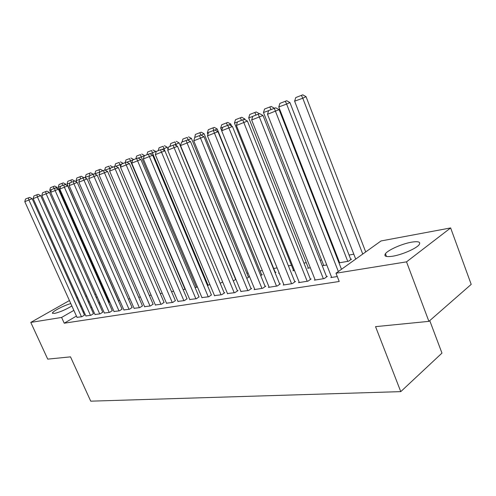 <?xml version="1.0" encoding="UTF-8"?>
<svg xmlns="http://www.w3.org/2000/svg" width="496" height="496" viewBox="0 0 496 496"><rect width="100%" height="100%" fill="white"/><g stroke="black" fill="none" stroke-linecap="round" stroke-linejoin="round"><path stroke-width="0.74" d="M392.727 256.209C386.167 257.164 383.737 256.333 385.435 253.71C388.077 249.965 402.045 243.784 411.488 242.178C418.407 241.081 420.955 241.924 419.132 244.708C416.38 248.49 401.971 254.764 392.727 256.209M71.87 305.97C65.813 309.622 59.997 312.12 54.411 313.447L52.452 313.007C52.644 311.252 64.523 305.176 70.798 303.595M353.809 254.2L349.066 255.049M337.416 257.126L336.778 257.238M321.582 259.947L320.069 260.22M306.28 262.675L303.961 263.091M291.487 265.317L288.405 265.862M277.084 267.883L273.699 268.485M262.334 270.512L260.059 270.921M248.074 273.054L246.847 273.277M107.44 298.133L107.012 298.214L104.334 292.776M381.021 240.957L450.635 227.937L406.522 261.857L335.99 273.228L381.021 240.957M406.522 261.857L428.91 321.358L471.2 284.382L450.635 227.937M429.753 320.627L441.967 353.109L400.768 391.629L90.731 401.171L70.506 356.866L47.721 359.123L30.783 322.412L69.421 300.545M76.719 297.86L77.68 297.681M85.665 296.186L86.726 295.988M94.854 294.469L96.019 294.252M339.481 262.421L338.948 262.799M350.697 259.259L351.521 259.117L348.57 261.218L338.973 262.868M315.065 279.67L314.396 280.141L324.192 278.603L327.317 276.371L326.492 276.501M308.32 267.809L307.687 268.243L310.347 267.784M283.848 284.617L283.222 285.045L292.342 283.613L295.48 281.443L294.711 281.561M279.112 272.893L278.591 273.24L279.211 273.135M254.715 289.23L254.132 289.627L262.651 288.281L265.782 286.167L265.069 286.285M261.609 274.716L262.285 274.598L260.716 275.633M227.472 293.545L234.893 292.652L238.024 290.588L237.348 290.699M235.867 279.335L233.325 280.978M201.934 297.588L208.897 296.744L211.383 294.835M209.851 284.53L207.44 285.467M177.946 301.382L184.493 300.582L186.992 298.716M183.129 289.645L185.392 289.255M155.378 304.953L161.535 304.197L164.052 302.368M160.264 293.576L162.204 293.241M134.1 308.314L139.909 307.594L142.433 305.815M138.713 297.278L140.368 296.992M114.006 311.488L119.493 310.812L122.022 309.064M118.37 300.774L119.772 300.533M95.003 314.495L100.192 313.844L102.722 312.139M100.235 303.732L99.857 303.955L100.304 303.874L49.755 190.266L50.443 187.693L54.634 186.05L50.443 187.693M76.998 317.335L81.921 316.721L84.444 315.047M99.684 302.492L98.685 303.075M91.717 307.148L90.805 307.675M83.967 311.674L83.142 312.151M76.427 316.076L64.226 323.2L339.227 281.486L335.99 273.228M85.876 315.933L90.935 315.301L93.459 313.615M109.225 302.182L109.901 302.225M104.371 313.013L109.709 312.35L112.239 310.62M128.396 299.051L129.921 298.784M123.907 309.926L129.555 309.225L132.085 307.464M149.327 295.455L151.125 295.145M144.584 306.658L150.567 305.92L153.084 304.116M171.523 291.636L173.619 291.276M166.495 303.192L172.837 302.417L175.355 300.57M197.445 286.973L195.095 287.587M189.757 299.516L196.503 298.691L198.995 296.806M222.654 281.982L220.181 283.278M214.501 295.597L221.687 294.729L224.806 292.696L224.155 292.801M248.384 277.01L249.035 276.898L246.797 278.361M240.87 291.425L248.546 290.501L251.677 288.418L250.982 288.529M275.268 272.347L275.962 272.23L275.113 272.794M269.037 286.961L268.429 287.376L277.245 285.987L280.376 283.842L279.639 283.966M293.508 270.37L292.9 270.785L294.506 270.506M299.181 282.187L298.536 282.639L307.985 281.151L311.116 278.95L310.322 279.074M323.634 265.162L322.983 265.614L326.771 264.963M331.533 277.059L330.838 277.555L337.292 276.539M64.226 323.2L61.609 317.446L30.783 322.412M428.91 321.358L375.546 326.647L400.768 391.629M97.197 296.899L96.199 297.476M89.199 301.518L88.288 302.045M81.418 306.007L80.594 306.485M73.854 310.378L61.609 317.446M77.066 317.483L24.8 201.649L32.159 198.691L29.686 197.383L25.494 199.026L29.686 197.383M84.512 315.202L32.159 198.691M81.474 316.789L28.966 200.148L28.408 197.966M25.494 199.026L24.8 201.649M57.703 188.809L57.046 187.327L51.417 189.59L55.881 187.848L58.454 189.212L50.679 192.33L104.445 313.174M51.398 189.664L49.755 190.266M54.634 186.05L57.046 187.327M53.946 188.554L53.413 186.601M85.944 316.088L33.189 198.629L40.678 195.616L38.18 194.289L33.895 195.97L38.18 194.289M93.533 313.77L40.678 195.616M90.477 315.375L37.473 197.086L36.896 194.878M33.895 195.97L33.189 198.629M95.071 314.65L41.813 195.523L49.445 192.46L46.909 191.115L42.532 192.826L46.909 191.115M102.796 312.3L49.445 192.46M99.727 313.918L46.215 193.936L45.613 191.704M42.532 192.826L41.813 195.523M66.073 184.996L65.714 184.171L64.672 184.648M109.294 302.331L58.292 187.159L58.993 184.549L63.271 182.875L58.993 184.549M60.531 186.341L58.292 187.159M63.271 182.875L65.714 184.171M62.595 185.405L62.043 183.433M74.667 181.052L73.569 181.406M118.525 300.743L67.059 183.966L67.778 181.325L72.143 179.614L67.778 181.325M69.93 182.925L67.059 183.966M72.143 179.614L74.617 180.928M71.48 182.168L70.909 180.172M112.313 310.787L58.454 189.212M109.232 312.424L55.205 190.7L54.585 188.443M51.417 189.59L50.679 192.33M114.08 311.662L59.793 189.05L67.723 185.87L65.119 184.487L60.549 186.267L65.119 184.487M122.097 309.237L67.723 185.87M118.997 310.887L64.455 187.37L63.81 185.082M60.549 186.267L59.793 189.05M83.805 177.68L82.714 178.076M76.7 182.131L76.068 180.693L76.806 178.008L81.263 176.26L76.806 178.008M79.608 179.403L76.068 180.693M81.263 176.26L83.762 177.599M80.619 178.87L80.023 176.824M93.211 174.257L92.12 174.654M85.69 178.145L85.324 177.32L86.081 174.598L90.638 172.813L86.081 174.598M89.571 175.776L85.324 177.32M90.638 172.813L93.174 174.17M90.024 175.503L89.385 173.383M123.988 310.105L69.18 185.671L77.258 182.429L74.623 181.028L69.948 182.85L74.623 181.028M132.165 307.644L77.258 182.429M129.047 309.306L73.972 183.942L73.303 181.629M69.948 182.85L69.18 185.671M102.883 170.736L101.785 171.132M94.928 174.028L95.616 171.095L100.279 169.272L95.616 171.095M99.02 169.843L99.715 172.087L94.848 173.86M100.279 169.272L102.846 170.649M134.18 308.5L78.839 182.193L87.079 178.889L84.407 177.463L79.627 179.329L84.407 177.463M142.513 306.001L87.079 178.889M139.382 307.681L83.08 178.07M79.627 179.329L78.839 182.193M112.84 167.109L109.653 168.473L110.069 169.446M108.934 166.203L105.431 167.493L108.934 166.203L109.653 168.473L105.09 170.134M110.193 165.627L112.797 167.022M104.712 170.072L105.431 167.493M144.665 306.85L88.784 178.61L97.197 175.243L94.482 173.792L89.59 175.702L94.482 173.792M153.171 304.315L97.197 175.243M150.021 306.007L93.149 174.406M89.59 175.702L88.784 178.61M123.082 163.382L119.883 164.753L120.664 166.588M119.139 162.452L115.531 163.779L119.139 162.452L119.883 164.753L115.797 166.234M120.404 161.87L123.045 163.289M114.793 166.402L115.531 163.779M155.459 305.152L99.033 174.921L107.62 171.486L104.867 170.01L99.863 171.963L104.867 170.01M164.139 302.572L107.62 171.486M160.983 304.284L103.528 170.63M99.863 171.963L99.033 174.921M133.641 159.569L130.417 160.921L185.051 289.317M129.642 158.596L125.928 159.96L129.642 158.596L130.417 160.921L126.846 162.217M130.913 158.007L133.591 159.445M125.172 162.62L125.928 159.96M166.582 303.397L109.604 171.12L118.364 167.611L115.574 166.117L110.447 168.113L115.574 166.117M175.441 300.781L118.364 167.611M172.267 302.504L114.229 166.737M110.447 168.113L109.604 171.12M144.534 155.676L141.267 156.972L196.416 287.364M140.467 154.616L136.642 156.023L140.467 154.616L141.267 156.972L138.241 158.075M141.744 154.027L144.46 155.49M135.867 158.726L136.642 156.023M178.039 301.599L120.497 167.195L129.444 163.618L126.616 162.093L121.359 164.139L126.616 162.093M187.091 298.939L129.444 163.618M183.898 300.675L125.265 162.719M121.359 164.139L120.497 167.195M156.017 152.272L155.657 151.41L152.452 152.904L208.122 285.349M151.621 150.517L147.678 151.968L151.621 150.517L152.452 152.904L150.009 153.791M152.904 149.928L155.657 151.41M146.884 154.715L147.678 151.968M189.85 299.739L131.738 163.147L140.883 159.495L138.006 157.945L132.624 160.041L138.006 157.945M199.094 297.036L140.883 159.495M195.895 298.79L136.654 158.577M132.624 160.041L131.738 163.147M168.014 149.153L167.202 147.207L163.99 148.707L164.877 150.834L155.329 154.653L214.601 295.845M163.122 146.295L159.061 147.789L163.122 146.295L163.99 148.707L162.167 149.37M164.412 145.694L167.202 147.207M158.249 150.579L159.061 147.789M202.033 297.823L143.344 158.968L152.687 155.236L149.773 153.661L144.249 155.812L149.773 153.661M211.482 295.077L152.687 155.236M208.27 296.844L148.409 154.299M144.249 155.812L143.344 158.968M235.656 279.471L179.118 142.867L175.888 144.379L176.452 145.731M174.989 141.93L170.798 143.474L174.989 141.93L175.888 144.379L174.728 144.801M176.285 141.335L179.118 142.867M169.961 146.32L170.798 143.474M224.26 293.049L164.883 150.84L161.925 149.24L156.259 151.441L161.925 149.24M221.036 294.829L160.555 149.879M156.259 151.441L155.329 154.653M248.484 277.258L191.406 138.39L188.17 139.909L188.387 140.436M187.24 137.435L182.906 139.023L187.24 137.435L188.17 139.909L187.717 140.077M188.536 136.828L191.406 138.39M182.026 142.011L182.906 139.023M227.577 293.799L167.71 150.195L177.487 146.295L174.48 144.665L168.665 146.928L174.48 144.665M237.46 290.96L177.487 146.295M234.224 292.758L173.11 145.309M168.665 146.928L167.71 150.195M261.714 274.976L204.104 133.765L201.128 135.166M194.606 137.975L195.412 134.428L201.184 132.178L195.412 134.428M201.184 132.178L204.104 133.765M200.781 135.092L199.888 132.785M240.982 291.691L180.513 145.588L190.526 141.596L187.469 139.94L181.499 142.259L187.469 139.94M251.094 288.802L190.526 141.596M247.851 290.613L186.093 140.585M181.499 142.259L180.513 145.588M275.373 272.614L217.217 128.991L214.96 130.057M207.936 134.348L207.353 132.928L208.332 129.685L214.26 127.373L208.332 129.685M208.481 132.519L207.353 132.928M214.26 127.373L217.217 128.991M213.881 130.324L212.951 127.987M254.832 289.515L193.762 140.821L204.011 136.735L200.911 135.048L194.773 137.429L200.911 135.048M265.186 286.57L204.011 136.735M261.931 288.399L199.522 135.699M194.773 137.429L193.762 140.821M231.564 126.009L230.776 124.05L229.282 124.763M221.712 130.64L220.683 128.086L221.681 124.781L227.769 122.407L221.681 124.781M222.71 127.342L220.683 128.086M227.769 122.407L230.776 124.05M227.428 125.389L226.461 123.02M269.154 287.258L207.471 135.885L217.973 131.7L214.824 129.983L208.512 132.426L214.824 129.983M279.763 284.27L217.973 131.7M276.501 286.105L213.435 130.634M208.512 132.426L207.471 135.885M245.154 119.834L244.795 118.947L243.691 119.468M293.626 270.661L234.459 123.07L235.488 119.703L241.744 117.273L235.488 119.703M237.46 121.979L234.459 123.07M241.744 117.273L244.795 118.947M241.44 120.292L240.436 117.887M283.972 284.927L221.675 130.77L232.438 126.486L229.233 124.732L222.741 127.249L229.233 124.732M294.841 281.883L232.438 126.486M291.58 283.731L227.844 125.395M222.741 127.249L221.675 130.77M259.352 113.77L258.205 114.185M308.438 268.113L248.719 117.881L249.773 114.458L256.203 111.953L249.773 114.458M252.755 116.417L248.719 117.881M256.203 111.953L259.309 113.658M255.942 115.01L254.894 112.573M299.317 282.515L236.394 125.469L247.43 121.08L244.175 119.294L237.491 121.886L244.175 119.294M310.459 279.415L247.43 121.08M307.191 281.275L242.78 119.958M237.491 121.886L236.394 125.469M274.381 108.295L273.228 108.717M323.758 265.478L263.481 112.511L264.566 109.021L271.182 106.448L264.566 109.021M268.627 110.639L263.481 112.511M271.182 106.448L274.338 108.184M270.965 109.542L269.867 107.074M315.202 280.017L251.652 119.976L262.985 115.475L259.668 113.652L252.786 116.318L259.668 113.652M326.635 276.855L262.985 115.475M323.367 278.727L258.273 114.322M252.786 116.318L251.652 119.976M350.833 259.606L289.906 102.517L286.626 104.092L347.752 261.361M339.611 262.756L278.771 106.95L279.893 103.391L286.7 100.744L279.893 103.391M285.386 101.37L286.626 104.092L278.771 106.95M286.7 100.744L289.906 102.517M331.675 277.425L267.493 114.272L279.124 109.653L275.751 107.799L268.658 110.54L275.751 107.799M341.484 269.291L279.124 109.653M338.353 271.535L274.356 108.469M268.658 110.54L267.493 114.272M365.695 251.937L306.044 96.639L302.771 98.22L362.75 254.051M355.706 259.098L294.624 101.184L295.777 97.557L302.783 94.829L295.777 97.557M301.475 95.461L302.771 98.22L294.624 101.184M302.783 94.829L306.044 96.639M385.435 253.71L386.477 256.457M52.452 313.007L52.657 313.453"/></g></svg>
